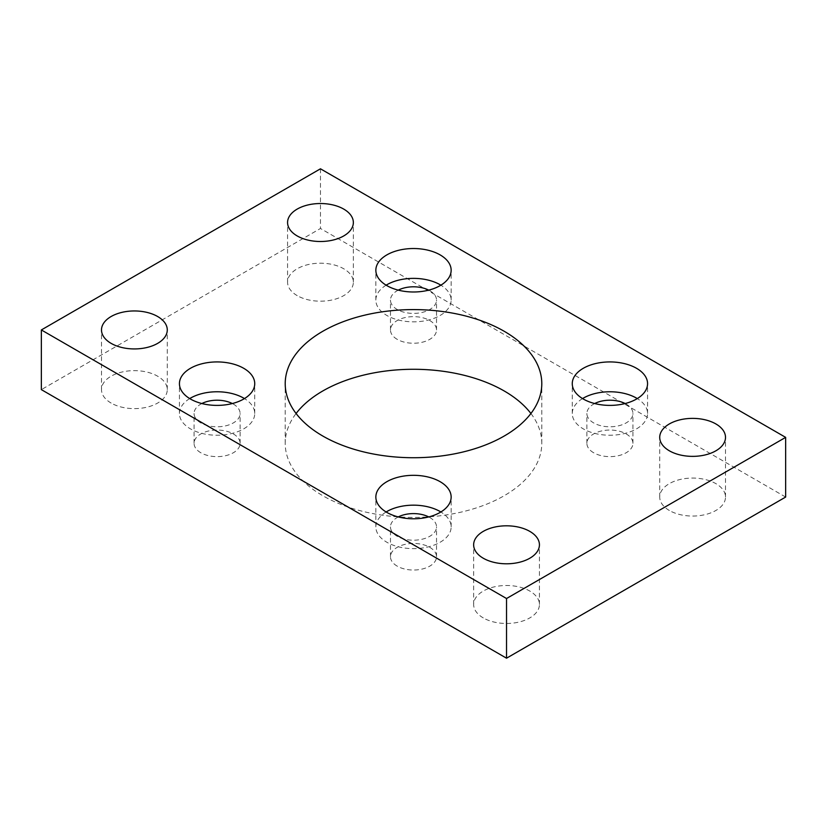 <?xml version="1.0" encoding="UTF-8"?>
<svg xmlns="http://www.w3.org/2000/svg" width="827" height="827" viewBox="0 0 827 827"><rect width="100%" height="100%" fill="white"/><g stroke="black" fill="none" stroke-linecap="round" stroke-linejoin="round"><path stroke-width="0.62" stroke-dasharray="4.13 3.1" d="M530.913 413.5A128.288 74.068 180 0 1 541.788 443.344A128.288 74.068 180 0 1 462.593 511.768A128.288 74.068 180 0 1 322.788 495.714A128.288 74.068 180 0 1 285.212 443.344A128.288 74.068 180 0 1 296.087 413.5M189.714 398.583A37.649 21.729 0 0 0 179.438 413.5A37.649 21.729 0 0 0 190.468 428.872A37.649 21.729 0 0 0 231.498 433.575A37.649 21.729 0 0 0 254.737 413.5A37.649 21.729 0 0 0 244.461 398.583M386.126 511.975A37.649 21.729 0 0 0 375.851 526.902A37.649 21.729 0 0 0 386.881 542.264A37.649 21.729 0 0 0 427.91 546.978A37.649 21.729 0 0 0 451.149 526.902A37.649 21.729 0 0 0 440.874 511.975M386.126 285.181A37.649 21.729 0 0 0 375.851 300.098A37.649 21.729 0 0 0 386.881 315.469A37.649 21.729 0 0 0 427.91 320.183A37.649 21.729 0 0 0 451.149 300.098A37.649 21.729 0 0 0 440.874 285.181M582.539 398.583A37.649 21.729 0 0 0 572.263 413.5A37.649 21.729 0 0 0 583.293 428.872A37.649 21.729 0 0 0 624.323 433.575A37.649 21.729 0 0 0 647.562 413.5A37.649 21.729 0 0 0 637.286 398.583M111.128 403.059A32.894 18.99 180 0 1 101.494 389.631A32.894 18.99 180 0 1 121.796 372.078A32.894 18.99 180 0 1 157.647 376.202A32.894 18.99 180 0 1 167.281 389.631A32.894 18.99 180 0 1 146.979 407.173A32.894 18.99 180 0 1 111.128 403.059M297.203 295.621A32.894 18.99 180 0 1 287.569 282.193A32.894 18.99 180 0 1 307.871 264.65A32.894 18.99 180 0 1 343.722 268.765A32.894 18.99 180 0 1 353.356 282.193A32.894 18.99 180 0 1 333.054 299.746A32.894 18.99 180 0 1 297.203 295.621M483.278 617.914A32.894 18.99 180 0 1 473.644 604.485A32.894 18.99 180 0 1 493.946 586.943A32.894 18.99 180 0 1 529.797 591.057A32.894 18.99 180 0 1 539.431 604.485A32.894 18.99 180 0 1 519.129 622.028A32.894 18.99 180 0 1 483.278 617.914M669.353 510.486A32.894 18.99 180 0 1 659.719 497.058A32.894 18.99 180 0 1 680.021 479.515A32.894 18.99 180 0 1 715.872 483.63A32.894 18.99 180 0 1 725.506 497.058A32.894 18.99 180 0 1 705.204 514.601A32.894 18.99 180 0 1 669.353 510.486M594.675 403.535A23.022 13.294 0 0 0 586.891 413.5A23.022 13.294 0 0 0 593.631 422.897A23.022 13.294 0 0 0 618.72 425.781A23.022 13.294 0 0 0 632.934 413.5A23.022 13.294 0 0 0 626.194 404.103A23.022 13.294 0 0 0 625.15 403.535M593.631 452.741A23.022 13.294 180 0 1 586.891 443.344A23.022 13.294 180 0 1 601.105 431.063A23.022 13.294 180 0 1 626.194 433.937A23.022 13.294 180 0 1 632.934 443.344A23.022 13.294 180 0 1 618.72 455.625A23.022 13.294 180 0 1 593.631 452.741M398.263 290.132A23.022 13.294 0 0 0 390.478 300.098A23.022 13.294 0 0 0 397.218 309.505A23.022 13.294 0 0 0 422.308 312.389A23.022 13.294 0 0 0 436.522 300.098A23.022 13.294 0 0 0 429.782 290.701A23.022 13.294 0 0 0 428.737 290.132M397.218 339.349A23.022 13.294 180 0 1 390.478 329.942A23.022 13.294 180 0 1 404.692 317.661A23.022 13.294 180 0 1 429.782 320.545A23.022 13.294 180 0 1 436.522 329.942A23.022 13.294 180 0 1 422.308 342.223A23.022 13.294 180 0 1 397.218 339.349M398.263 516.927A23.022 13.294 0 0 0 390.478 526.902A23.022 13.294 0 0 0 397.218 536.299A23.022 13.294 0 0 0 422.308 539.183A23.022 13.294 0 0 0 436.522 526.902A23.022 13.294 0 0 0 429.782 517.495A23.022 13.294 0 0 0 428.737 516.927M397.218 566.144A23.022 13.294 180 0 1 390.478 556.736A23.022 13.294 180 0 1 404.692 544.455A23.022 13.294 180 0 1 429.782 547.34A23.022 13.294 180 0 1 436.522 556.736A23.022 13.294 180 0 1 422.308 569.017A23.022 13.294 180 0 1 397.218 566.144M201.85 403.535A23.022 13.294 0 0 0 194.066 413.5A23.022 13.294 0 0 0 200.806 422.897A23.022 13.294 0 0 0 225.895 425.781A23.022 13.294 0 0 0 240.109 413.5A23.022 13.294 0 0 0 233.369 404.103A23.022 13.294 0 0 0 232.325 403.535M200.806 452.741A23.022 13.294 180 0 1 194.066 443.344A23.022 13.294 180 0 1 208.28 431.063A23.022 13.294 180 0 1 233.369 433.937A23.022 13.294 180 0 1 240.109 443.344A23.022 13.294 180 0 1 225.895 455.625A23.022 13.294 180 0 1 200.806 452.741M785.65 497.058L320.462 228.479L41.35 389.631M320.462 168.801L320.462 228.479M285.212 443.344L285.212 383.656M179.438 413.5L179.438 383.656M375.851 526.902L375.851 497.058M375.851 300.098L375.851 270.264M572.263 413.5L572.263 383.656M101.494 389.631L101.494 329.942M287.569 282.193L287.569 222.515M473.644 604.485L473.644 544.807M659.719 497.058L659.719 437.369M586.891 443.344L586.891 413.5M390.478 329.942L390.478 300.098M390.478 556.736L390.478 526.902M194.066 443.344L194.066 413.5M240.109 443.344L240.109 413.5M436.522 556.736L436.522 526.902M436.522 329.942L436.522 300.098M632.934 443.344L632.934 413.5M725.506 497.058L725.506 437.369M539.431 604.485L539.431 544.807M353.356 282.193L353.356 222.515M167.281 389.631L167.281 329.942M647.562 413.5L647.562 383.656M451.149 300.098L451.149 270.264M451.149 526.902L451.149 497.058M254.737 413.5L254.737 383.656M541.788 443.344L541.788 383.656"/><path stroke-width="1.24" d="M504.212 331.286A128.288 74.068 0 0 0 364.407 315.232A128.288 74.068 0 0 0 285.212 383.656A128.288 74.068 0 0 0 322.788 436.025A128.288 74.068 0 0 0 462.593 452.09A128.288 74.068 0 0 0 541.788 383.656A128.288 74.068 0 0 0 504.212 331.286M296.087 413.5A128.288 74.068 180 0 1 504.212 390.975A128.288 74.068 180 0 1 530.913 413.5M243.707 368.294A37.649 21.729 0 0 0 202.677 363.58A37.649 21.729 0 0 0 179.438 383.656A37.649 21.729 0 0 0 190.468 399.027A37.649 21.729 0 0 0 231.498 403.741A37.649 21.729 0 0 0 254.737 383.656A37.649 21.729 0 0 0 243.707 368.294M244.461 398.583A37.649 21.729 0 0 0 243.707 398.128A37.649 21.729 0 0 0 189.714 398.583M440.119 481.686A37.649 21.729 0 0 0 399.09 476.972A37.649 21.729 0 0 0 375.851 497.058A37.649 21.729 0 0 0 386.881 512.42A37.649 21.729 0 0 0 427.91 517.133A37.649 21.729 0 0 0 451.149 497.058A37.649 21.729 0 0 0 440.119 481.686M440.874 511.975A37.649 21.729 0 0 0 440.119 511.531A37.649 21.729 0 0 0 386.126 511.975M440.119 254.892A37.649 21.729 0 0 0 399.09 250.178A37.649 21.729 0 0 0 375.851 270.264A37.649 21.729 0 0 0 386.881 285.625A37.649 21.729 0 0 0 427.91 290.339A37.649 21.729 0 0 0 451.149 270.264A37.649 21.729 0 0 0 440.119 254.892M440.874 285.181A37.649 21.729 0 0 0 440.119 284.736A37.649 21.729 0 0 0 386.126 285.181M636.532 368.294A37.649 21.729 0 0 0 595.502 363.58A37.649 21.729 0 0 0 572.263 383.656A37.649 21.729 0 0 0 583.293 399.027A37.649 21.729 0 0 0 624.323 403.741A37.649 21.729 0 0 0 647.562 383.656A37.649 21.729 0 0 0 636.532 368.294M637.286 398.583A37.649 21.729 0 0 0 636.532 398.128A37.649 21.729 0 0 0 582.539 398.583M157.647 316.514A32.894 18.99 0 0 0 121.796 312.399A32.894 18.99 0 0 0 101.494 329.942A32.894 18.99 0 0 0 111.128 343.37A32.894 18.99 0 0 0 146.979 347.485A32.894 18.99 0 0 0 167.281 329.942A32.894 18.99 0 0 0 157.647 316.514M343.722 209.086A32.894 18.99 0 0 0 307.871 204.972A32.894 18.99 0 0 0 287.569 222.515A32.894 18.99 0 0 0 297.203 235.943A32.894 18.99 0 0 0 333.054 240.057A32.894 18.99 0 0 0 353.356 222.515A32.894 18.99 0 0 0 343.722 209.086M529.797 531.379A32.894 18.99 0 0 0 493.946 527.254A32.894 18.99 0 0 0 473.644 544.807A32.894 18.99 0 0 0 483.278 558.235A32.894 18.99 0 0 0 519.129 562.35A32.894 18.99 0 0 0 539.431 544.807A32.894 18.99 0 0 0 529.797 531.379M715.872 423.941A32.894 18.99 0 0 0 680.021 419.827A32.894 18.99 0 0 0 659.719 437.369A32.894 18.99 0 0 0 669.353 450.798A32.894 18.99 0 0 0 705.204 454.922A32.894 18.99 0 0 0 725.506 437.369A32.894 18.99 0 0 0 715.872 423.941M625.15 403.535A23.022 13.294 0 0 0 594.675 403.535M428.737 290.132A23.022 13.294 0 0 0 398.263 290.132M428.737 516.927A23.022 13.294 0 0 0 398.263 516.927M232.325 403.535A23.022 13.294 0 0 0 201.85 403.535M785.65 437.369L320.462 168.801L41.35 329.942L41.35 389.631L506.537 658.199L785.65 497.058L785.65 437.369L506.537 598.521L506.537 658.199M41.35 329.942L506.537 598.521"/></g></svg>
